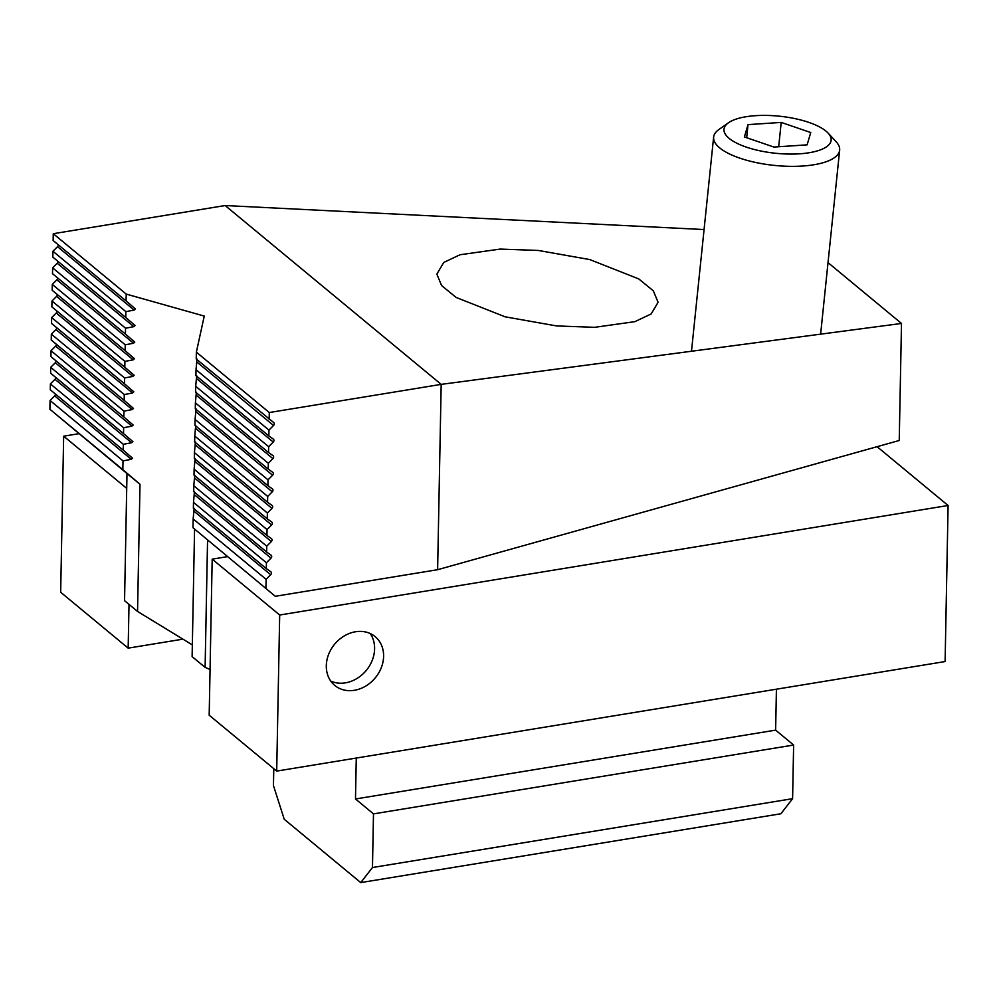 <?xml version="1.0" encoding="UTF-8"?>
<svg xmlns="http://www.w3.org/2000/svg" width="998" height="998" viewBox="0 0 998 998"><rect width="100%" height="100%" fill="white"/><g stroke="black" fill="none" stroke-linecap="round" stroke-linejoin="round"><path stroke-width="1.5" d="M728.49 122.754L718.909 129.515A63.348 21.919 5.9 0 0 713.632 137.088A63.348 21.919 5.9 0 0 739.817 158.133A63.348 21.919 5.9 0 0 804.388 165.905A63.348 21.919 5.9 0 0 839.655 150.124A63.348 21.919 5.9 0 0 836.05 141.629L828.053 133.058A53.842 18.625 5.9 0 0 808.867 122.392A53.842 18.625 5.9 0 0 728.49 122.754A53.842 18.625 5.9 0 0 746.255 147.093A53.842 18.625 5.9 0 0 809.765 152.632A53.842 18.625 5.9 0 0 828.053 133.058M781.209 122.417L810.75 132.534L807.108 144.847L773.924 147.055L744.383 136.951L748.013 124.625L781.209 122.417L778.69 146.743M746.666 137.736L748.013 124.625M356.274 758.043L355.488 798.974L373.489 813.881L372.466 867.524L360.74 882.594L284.23 819.258L273.452 785.563L273.776 768.672M776.419 689.194L775.633 730.137L355.488 798.974M775.633 730.137L793.635 745.032L373.489 813.881M793.635 745.032L792.599 798.674L372.466 867.524M792.599 798.674L780.885 813.757L360.74 882.594M268.961 430.101L268.849 435.951L195.92 375.572L196.032 369.722L268.961 430.101L273.552 425.485A2.108 1.759 129.6 0 0 273.614 422.491L196.232 358.993L196.369 352.157L269.298 412.536L269.173 419.36M196.993 359.068L196.032 369.722M268.649 446.68L268.537 452.531L195.596 392.152L195.708 386.301L268.649 446.68L273.24 442.064A2.108 1.759 129.6 0 0 273.29 439.083L268.849 435.951M196.668 375.647L195.708 386.301M268.325 463.259L268.213 469.11L195.284 408.731L195.396 402.88L268.325 463.259L272.916 458.643A2.108 1.759 129.6 0 0 272.978 455.662L268.537 452.531M196.357 392.226L195.396 402.88M268.013 479.838L267.901 485.689L194.959 425.31L195.072 419.459L268.013 479.838L272.604 475.235A2.108 1.759 129.6 0 0 272.654 472.241L268.213 469.11M196.032 408.818L195.072 419.459M267.689 496.418L267.576 502.268L194.647 441.902L194.76 436.039L267.689 496.418L272.279 491.814A2.108 1.759 129.6 0 0 272.342 488.82L267.901 485.689M195.72 425.398L194.76 436.039M267.377 512.997L267.264 518.86L194.323 458.481L194.435 452.63L267.377 512.997L271.967 508.394A2.108 1.759 129.6 0 0 272.017 505.4L267.576 502.268M195.396 441.977L194.435 452.63M267.052 529.589L266.94 535.439L194.011 475.06L194.123 469.21L267.052 529.589L271.643 524.973A2.108 1.759 129.6 0 0 271.706 521.991L267.264 518.86M195.084 458.556L194.123 469.21M266.74 546.168L266.628 552.019L193.687 491.64L193.799 485.789L266.74 546.168L271.331 541.552A2.108 1.759 129.6 0 0 271.381 538.571L266.94 535.439M194.76 475.135L193.799 485.789M266.416 562.747L266.304 568.598L193.375 508.219L193.487 502.368L266.416 562.747L271.007 558.144A2.108 1.759 129.6 0 0 271.069 555.15L266.628 552.019M194.448 491.715L193.487 502.368M192.988 527.73L275.286 596.293L192.988 527.73L193.163 518.948L266.104 579.327L270.683 574.723A2.108 1.759 129.6 0 0 270.745 571.729L266.304 568.598M194.123 508.306L193.163 518.948M594.721 327.319L556.61 325.934L505.175 316.828L456.148 297.466L441.578 285.54L436.85 274.101L443.761 262.437L460.053 254.739L500.21 249.076L538.321 250.461L589.756 259.567L638.782 278.929L653.353 290.855L658.069 302.294L651.17 313.958L634.865 321.655L594.721 327.319M125.873 311.638L52.931 251.259L52.819 257.11L125.76 317.489L125.873 311.638L134.144 310.079L135.416 308.931L126.072 300.909L126.21 294.086L53.268 233.707L53.144 240.53L126.072 300.909M52.931 251.259L57.522 246.656A2.108 1.759 129.6 0 0 58.221 244.735M125.548 328.217L52.62 267.838L52.507 273.702L125.436 334.068L125.548 328.217L133.832 326.658L135.092 325.523L125.76 317.489M52.62 267.838L57.21 263.235A2.108 1.759 129.6 0 0 57.896 261.314M125.237 344.809L52.295 284.43L52.183 290.281L125.124 350.66L125.237 344.809L133.507 343.25L134.78 342.102L125.436 334.068M52.295 284.43L56.886 279.814A2.108 1.759 129.6 0 0 57.585 277.893M124.912 361.388L51.983 301.009L51.871 306.86L124.8 367.239L124.912 361.388L133.196 359.829L134.456 358.681L125.124 350.66M51.983 301.009L56.574 296.394A2.108 1.759 129.6 0 0 57.26 294.485M124.6 377.968L51.659 317.589L51.547 323.439L124.488 383.818L124.6 377.968L132.871 376.408L134.144 375.26L124.8 367.239M51.659 317.589L56.25 312.985A2.108 1.759 129.6 0 0 56.936 311.064M124.276 394.547L51.347 334.168L51.235 340.019L124.164 400.398L124.276 394.547L132.559 392.987L133.819 391.84L124.488 383.818M51.347 334.168L55.938 329.565A2.108 1.759 129.6 0 0 56.624 327.643M123.964 411.126L51.023 350.747L50.91 356.61L123.852 416.977L123.964 411.126L132.235 409.567L133.507 408.431L124.164 400.398M51.023 350.747L55.614 346.144A2.108 1.759 129.6 0 0 56.3 344.223M123.64 427.718L50.711 367.339L50.599 373.19L123.527 433.569L123.64 427.718L131.923 426.158L133.183 425.011L123.852 416.977M50.711 367.339L55.289 362.723A2.108 1.759 129.6 0 0 55.988 360.802M123.328 444.297L50.387 383.918L50.274 389.769L123.216 450.148L123.328 444.297L131.599 442.738L132.871 441.59L123.527 433.569M50.387 383.918L54.977 379.302A2.108 1.759 129.6 0 0 55.663 377.394M123.004 460.876L50.075 400.497L49.9 409.28L122.841 469.659L123.004 460.876L131.287 459.317L132.547 458.169L123.216 450.148M50.075 400.497L54.653 395.882A2.108 1.759 129.6 0 0 55.352 393.973M192.34 644.895L137.549 611.45L124.55 600.684L126.996 473.539L49.9 409.28M137.549 611.45L139.994 484.292L126.996 473.539M122.841 469.659L139.994 484.292M275.286 596.293L437.623 569.696L899.235 440.492L901.493 323.452L441.178 384.367L437.623 569.696M196.369 352.157L204.253 316.079L126.21 294.086M269.298 412.536L441.178 384.367L225.149 205.538L53.268 233.707M266.104 579.327L265.93 588.109M828.028 262.636L901.493 323.452M225.149 205.538L704.077 229.552M207.559 540.23L205.114 667.375L210.067 669.508M194.56 529.464L192.115 656.622L205.114 667.375M330.762 681.098A31.674 26.385 129.6 0 0 345.395 682.844A31.674 26.385 129.6 0 0 374.599 648.887A31.674 26.385 129.6 0 0 370.158 633.505M326.309 665.728A31.674 26.385 129.6 0 0 334.754 685.426A31.674 26.385 129.6 0 0 365.705 686.088A31.674 26.385 129.6 0 0 383.606 656.335A31.674 26.385 129.6 0 0 375.161 636.637A31.674 26.385 129.6 0 0 344.21 635.963A31.674 26.385 129.6 0 0 326.309 665.728M227.394 556.647L212.187 559.142L279.69 615.018L948.1 505.487L877.08 446.692M78.867 433.693L63.66 436.188L126.709 488.384M63.66 436.188L60.666 592.251L128.168 648.139L182.958 639.157M212.187 559.142L209.181 715.204L276.696 771.092L945.106 661.549L948.1 505.487M129.016 604.376L128.168 648.139M279.69 615.018L276.696 771.092M54.653 395.882L131.287 459.317M54.977 379.302L131.599 442.738M55.289 362.723L131.923 426.158M55.614 346.144L132.235 409.567M55.938 329.565L132.559 392.987M56.25 312.985L132.871 376.408M56.574 296.394L133.196 359.829M56.886 279.814L133.507 343.25M57.21 263.235L133.832 326.658M57.522 246.656L134.144 310.079M194.061 511.288L270.683 574.723M194.385 494.709L271.007 558.144M194.697 478.129L271.331 541.552M195.022 461.55L271.643 524.973M195.334 444.958L271.967 508.394M195.658 428.379L272.279 491.814M195.982 411.8L272.604 475.235M196.294 395.22L272.916 458.643M196.618 378.641L273.24 442.064M196.93 362.062L273.552 425.485M691.489 351.246L713.632 137.088M820.63 334.143L839.655 150.124"/></g></svg>
